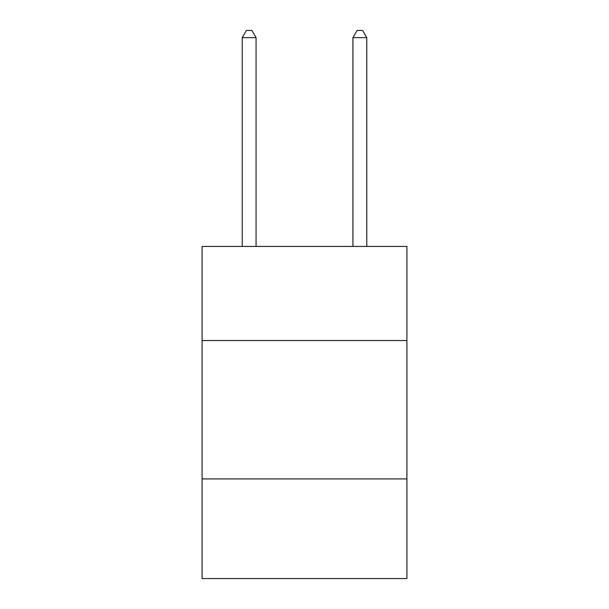 <?xml version="1.0" encoding="UTF-8"?>
<svg xmlns="http://www.w3.org/2000/svg" width="609" height="609" viewBox="0 0 609 609"><rect width="100%" height="100%" fill="white"/><g stroke="black" fill="none" stroke-linecap="round" stroke-linejoin="round"><path stroke-width="0.91" d="M406.903 340.538L406.903 246.432L202.097 246.432L202.097 340.538L406.903 340.538L406.903 578.55L202.097 578.55L202.097 340.538M406.903 478.918L202.097 478.918M256.069 246.432L256.069 37.644L242.23 37.644L242.23 246.432M242.23 37.644L246.379 30.45L251.913 30.45L256.069 37.644M366.77 246.432L366.77 37.644L352.931 37.644L352.931 246.432M352.931 37.644L357.087 30.45L362.621 30.45L366.77 37.644"/></g></svg>
